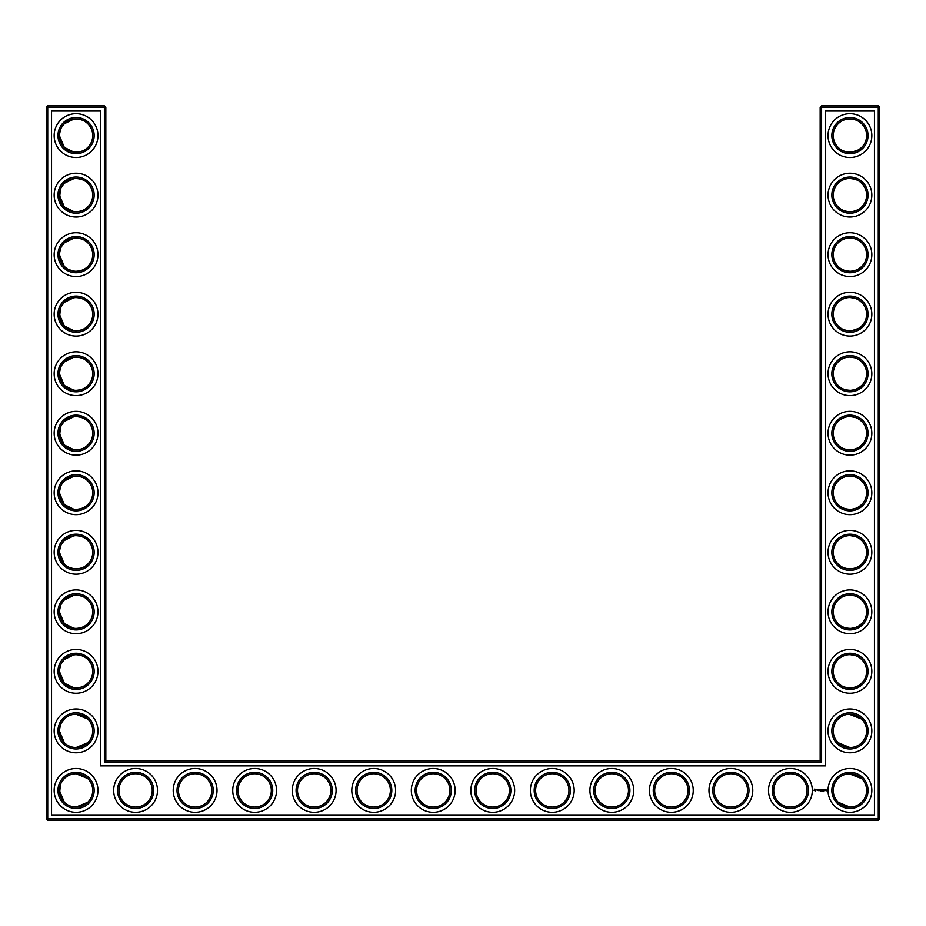 <?xml version="1.0" encoding="UTF-8"?>
<svg xmlns="http://www.w3.org/2000/svg" width="926" height="926" viewBox="0 0 926 926"><rect width="100%" height="100%" fill="white"/><g stroke="black" fill="none" stroke-linecap="round" stroke-linejoin="round"><path stroke-width="1.39" d="M59.646 138.483L64.311 147.408L73.93 152.119M75.538 152.258C81.28 151.91 85.377 150.301 87.82 147.408C85.458 150.186 81.534 151.795 76.059 152.258C70.573 151.783 66.649 150.174 64.311 147.408L59.391 135.59L59.6 138.194M75.515 118.933C81.268 119.269 85.377 120.878 87.82 123.771C85.458 121.005 81.534 119.385 76.059 118.922C70.573 119.396 66.649 121.017 64.311 123.771L61.567 127.371M60.422 129.825L59.403 135.115M64.322 123.771L73.906 119.06M92.727 135.983L92.727 135.208M75.527 178.463C81.28 178.799 85.377 180.408 87.82 183.302C85.458 180.535 81.534 178.915 76.059 178.452C70.573 178.926 66.649 180.547 64.311 183.302L73.964 178.591M92.727 135.59A16.668 16.668 0 0 0 67.725 121.156A16.668 16.668 0 0 0 67.725 150.024A16.668 16.668 0 0 0 92.727 135.59M92.727 195.513L92.727 195.12A16.668 16.668 0 0 0 67.725 180.686A16.668 16.668 0 0 0 67.725 209.554A16.668 16.668 0 0 0 92.727 195.12L92.727 194.726M59.391 195.12L64.311 206.938L73.895 211.649M75.538 211.776C81.28 211.441 85.377 209.832 87.82 206.938C85.458 209.716 81.534 211.325 76.059 211.788C70.573 211.313 66.649 209.704 64.311 206.938L59.646 198.014M64.264 183.348L61.567 186.902M60.422 189.355L59.6 197.736M105.83 760.64L105.83 107.254L104.395 105.83L47.724 105.83L47.724 818.746L878.276 818.746L878.276 107.254L820.17 107.254L820.17 760.64L821.605 762.075L104.395 762.075L105.83 760.64L820.17 760.64M47.724 105.83L46.3 107.254L46.3 818.746L47.724 820.17L878.276 820.17L879.7 818.746L879.7 107.254L878.276 105.83L821.605 105.83L820.17 107.254M64.264 719.108L61.567 722.662M60.422 725.116L59.403 730.406M59.646 733.774L64.311 742.698L59.391 730.88L59.6 733.485M59.646 674.244L64.311 683.168L73.906 687.879M75.515 688.006C81.268 687.671 85.377 686.062 87.82 683.168C85.458 685.934 81.534 687.555 76.059 688.018C70.573 687.543 66.649 685.934 64.311 683.168L59.391 671.35L59.6 673.954M75.527 654.694C81.28 655.029 85.377 656.638 87.82 659.532C85.458 656.765 81.534 655.145 76.059 654.682C70.573 655.157 66.649 656.765 64.311 659.532L61.567 663.132M60.422 665.586L59.403 670.875M64.322 659.52L73.906 654.821M64.311 778.592L61.567 782.192M60.422 784.646L59.6 793.026M59.646 793.304L64.311 802.229L59.391 790.41M59.646 436.134L64.311 445.059L73.895 449.758M75.538 449.897C81.28 449.561 85.377 447.941 87.82 445.059C85.458 447.825 81.534 449.446 76.059 449.909C70.573 449.434 66.649 447.814 64.311 445.059L59.391 433.241M75.538 416.573C81.28 416.908 85.377 418.529 87.82 421.411C85.458 418.645 81.534 417.036 76.059 416.573C70.573 417.036 66.649 418.656 64.311 421.411L61.567 425.011M60.422 427.476L59.6 435.857M64.322 421.411L73.895 416.712M59.646 257.544L64.311 266.468L67.031 268.656M68.524 269.512L73.906 271.179M75.515 271.306C81.268 270.971 85.377 269.362 87.82 266.468C85.458 269.234 81.534 270.855 76.059 271.318C70.573 270.843 66.649 269.234 64.311 266.468L59.391 254.65L59.6 257.254M64.264 242.878L61.567 246.432M60.422 248.886L59.403 254.175M75.515 237.994C81.268 238.329 85.377 239.938 87.82 242.832C85.458 240.066 81.534 238.445 76.059 237.982C70.573 238.457 66.649 240.066 64.311 242.832L73.906 238.121M59.646 317.074L64.311 325.998L73.895 330.709M75.538 330.837C81.28 330.501 85.377 328.892 87.82 325.998C85.458 328.765 81.534 330.385 76.059 330.848C70.573 330.374 66.649 328.753 64.311 325.998L59.391 314.18M75.515 297.524C81.268 297.848 85.377 299.468 87.82 302.362C85.458 299.584 81.534 297.975 76.059 297.512C70.573 297.987 66.649 299.596 64.311 302.362L61.567 305.962M60.422 308.416L59.6 316.796M64.322 302.351L73.906 297.651M59.646 376.604L64.311 385.529L73.895 390.228M75.538 390.367C81.28 390.031 85.377 388.411 87.82 385.529C85.458 388.295 81.534 389.915 76.059 390.378C70.573 389.904 66.649 388.283 64.311 385.529L59.391 373.71L59.6 376.303M64.264 361.939L61.567 365.492M60.422 367.946L59.403 373.236M75.515 357.042C81.268 357.378 85.377 358.999 87.82 361.892C85.458 359.114 81.534 357.505 76.059 357.042C70.573 357.517 66.649 359.126 64.311 361.892L73.906 357.181M59.646 495.665L64.311 504.589L73.895 509.288M75.538 509.427C81.28 509.092 85.377 507.471 87.82 504.589C85.458 507.355 81.534 508.964 76.059 509.427C70.573 508.964 66.649 507.344 64.311 504.589L59.391 492.759L59.6 495.364M75.515 476.103C81.268 476.439 85.377 478.048 87.82 480.941C85.458 478.175 81.534 476.554 76.059 476.091C70.573 476.566 66.649 478.186 64.311 480.941L61.567 484.541M60.422 487.007L59.403 492.296M64.322 480.941L73.906 476.242M59.646 614.714L64.311 623.638L73.906 628.349M75.515 628.476C81.268 628.152 85.377 626.532 87.82 623.638C85.458 626.416 81.534 628.025 76.059 628.488C70.573 628.013 66.649 626.404 64.311 623.638L59.391 611.82L59.6 614.424M64.264 600.048L61.567 603.602M60.422 606.055L59.403 611.345M75.527 595.163C81.28 595.499 85.377 597.108 87.82 600.002C85.458 597.235 81.534 595.615 76.059 595.152C70.573 595.626 66.649 597.247 64.311 600.002L73.906 595.291M59.646 555.183L64.311 564.108L67.031 566.295M68.524 567.163L73.906 568.819M75.527 568.958C81.28 568.622 85.377 567.001 87.82 564.108C85.458 566.886 81.534 568.495 76.059 568.958C70.573 568.483 66.649 566.874 64.311 564.108L59.391 552.29L59.6 554.894M75.538 535.633C81.28 535.969 85.377 537.589 87.82 540.471C85.458 537.705 81.534 536.085 76.059 535.622C70.573 536.096 66.649 537.717 64.311 540.471L61.567 544.071M60.422 546.525L59.403 551.815M64.322 540.471L73.895 535.772M861.62 123.714L859.988 122.301M857.326 120.658L855.497 119.882M854.895 119.686L850.137 118.922M861.62 147.477L859.027 149.561M858.599 149.838L851.746 152.165M851.006 152.223C845.044 152.049 840.796 150.463 838.25 147.477L838.18 147.408C840.542 150.186 844.466 151.795 849.941 152.258C855.427 151.783 859.351 150.174 861.689 147.408M861.62 183.244L859.988 181.832M857.326 180.188L855.497 179.412M854.895 179.204L850.137 178.452M861.62 207.007L859.027 209.091M858.599 209.357L855.277 210.908M855.184 210.943L851.746 211.695M851.006 211.753C845.044 211.579 840.796 209.994 838.25 207.007L838.18 206.938C840.542 209.716 844.466 211.325 849.941 211.788C855.427 211.313 859.351 209.704 861.689 206.938M861.469 718.842L855.497 715.161L850.762 714.235M861.62 659.462L859.988 658.05M857.326 656.407L855.497 655.631M854.895 655.434L850.103 654.682M861.62 683.238L859.039 685.321M858.043 685.911L855.277 687.138M855.184 687.173L851.746 687.925M851.006 687.983C845.044 687.798 840.796 686.224 838.25 683.238L838.18 683.168C840.542 685.934 844.466 687.555 849.941 688.018C855.427 687.543 859.351 685.934 861.689 683.168M861.62 242.762L859.988 241.35M857.326 239.707L855.497 238.931M854.895 238.734L850.103 237.982M861.62 266.538L859.027 268.621M858.043 269.211L855.277 270.438M855.184 270.473L851.746 271.214M851.006 271.283C845.044 271.098 840.796 269.524 838.25 266.538L838.18 266.468C840.542 269.234 844.466 270.855 849.941 271.318C855.427 270.843 859.351 269.234 861.689 266.468M861.62 302.293L859.988 300.881M857.326 299.237L855.497 298.461M854.895 298.265L850.137 297.512M861.62 326.056L859.027 328.151M858.599 328.417L851.746 330.744M851.006 330.814C845.044 330.628 840.796 329.043 838.25 326.056L838.18 325.998C840.542 328.765 844.466 330.385 849.941 330.848C855.427 330.374 859.351 328.753 861.689 325.998M861.62 361.823L859.988 360.411M857.326 358.767L855.497 357.992M854.895 357.795L850.137 357.042M861.62 385.586L859.027 387.67M858.599 387.948L855.277 389.499M855.184 389.522L851.746 390.274M851.006 390.344C845.044 390.159 840.796 388.573 838.25 385.586L838.18 385.529C840.542 388.295 844.466 389.915 849.941 390.378C855.427 389.904 859.351 388.283 861.689 385.529M861.62 421.353L859.988 419.941M857.326 418.297L855.497 417.522M854.895 417.325L850.103 416.573M861.62 445.117L859.027 447.2M858.599 447.478L855.277 449.029M855.184 449.052L851.758 449.805M851.006 449.874C845.044 449.689 840.796 448.103 838.25 445.117L838.18 445.059C840.542 447.825 844.466 449.446 849.941 449.909C855.427 449.434 859.351 447.814 861.689 445.059M861.62 480.883L859.988 479.471M857.326 477.828L855.497 477.052M854.895 476.855L850.103 476.091M861.62 504.647L859.027 506.73M858.599 507.008L855.277 508.548M855.184 508.582L851.746 509.335M851.006 509.393C845.044 509.219 840.796 507.633 838.25 504.647M838.238 504.635L838.18 504.589C840.542 507.355 844.466 508.964 849.941 509.427C855.427 508.964 859.351 507.344 861.689 504.589M861.469 778.372L855.497 774.692L850.762 773.754M861.62 599.944L859.988 598.532M857.326 596.888L855.497 596.112M854.895 595.904L850.103 595.152M861.62 623.707L859.027 625.791M858.599 626.057L855.277 627.608M855.184 627.643L851.746 628.395M851.006 628.453C845.044 628.279 840.796 626.694 838.25 623.707L838.18 623.638C840.542 626.416 844.466 628.025 849.941 628.488C855.427 628.013 859.351 626.404 861.689 623.638M861.62 540.414L859.988 539.001M857.326 537.358L855.497 536.582M854.895 536.385L850.103 535.622M861.62 564.177L859.039 566.261M858.599 566.538L855.277 568.078M855.184 568.113L851.746 568.865M851.006 568.923C845.044 568.749 840.796 567.163 838.25 564.177L838.18 564.108C840.542 566.886 844.466 568.495 849.941 568.958C855.427 568.483 859.351 566.874 861.689 564.108M94.163 135.59A18.092 18.092 0 0 0 67.019 119.917A18.092 18.092 0 0 0 67.019 151.262A18.092 18.092 0 0 0 94.163 135.59M94.163 195.12A18.092 18.092 0 0 0 67.019 179.447A18.092 18.092 0 0 0 67.019 210.792A18.092 18.092 0 0 0 94.163 195.12M105.83 107.254L46.3 107.254M104.395 762.075L104.395 105.83M821.605 105.83L821.605 762.075M878.276 105.83L878.276 107.254L879.7 107.254M879.7 818.746L878.276 818.746L878.276 820.17M47.724 820.17L47.724 818.746L46.3 818.746M92.727 731.274L92.727 730.487M87.82 719.062L76.059 714.212M87.82 742.698L76.059 747.548M87.82 778.592L76.059 773.742M92.727 671.744L92.727 670.956M92.727 790.792L92.727 790.017M87.82 802.229L76.059 807.078M92.727 433.623L92.727 432.847M92.727 255.044L92.727 254.256M92.727 314.574L92.727 313.787M92.727 374.092L92.727 373.317M92.727 493.153L92.727 492.377M92.727 612.213L92.727 611.426M92.727 552.683L92.727 551.908M849.154 118.945L850.323 118.933M849.154 178.475L850.323 178.463M849.154 238.005L850.323 237.982M849.154 714.224L861.689 719.062M849.154 773.754L861.689 778.592M838.18 742.698L849.941 747.548M849.154 654.705L850.323 654.682M849.154 297.524L850.323 297.512M849.154 357.054L850.323 357.042M849.154 416.584L850.323 416.573M849.154 476.114L850.323 476.103M849.154 535.645L850.323 535.633M838.18 802.229L849.941 807.078M849.154 595.175L850.323 595.163M97.971 135.59A21.911 21.911 0 0 0 65.109 116.618A21.911 21.911 0 0 0 65.109 154.561A21.911 21.911 0 0 0 97.971 135.59M92.727 254.65A16.668 16.668 0 0 0 67.725 240.216A16.668 16.668 0 0 0 67.725 269.084A16.668 16.668 0 0 0 92.727 254.65M97.971 195.12A21.911 21.911 0 0 0 65.109 176.148A21.911 21.911 0 0 0 65.109 214.091A21.911 21.911 0 0 0 97.971 195.12M51.543 814.938L51.543 111.062L100.587 111.062L100.587 765.883L825.413 765.883L825.413 111.062L874.457 111.062L874.457 814.938L51.543 814.938M92.727 730.88A16.668 16.668 0 0 0 67.725 716.446A16.668 16.668 0 0 0 67.725 745.314A16.668 16.668 0 0 0 92.727 730.88M92.727 671.35A16.668 16.668 0 0 0 67.725 656.916A16.668 16.668 0 0 0 67.725 685.784A16.668 16.668 0 0 0 92.727 671.35M92.727 790.41A16.668 16.668 0 0 0 67.725 775.976A16.668 16.668 0 0 0 67.725 804.844A16.668 16.668 0 0 0 92.727 790.41M92.727 611.82A16.668 16.668 0 0 0 67.725 597.386A16.668 16.668 0 0 0 67.725 626.254A16.668 16.668 0 0 0 92.727 611.82M135.59 773.742A16.668 16.668 0 0 1 150.024 798.744A16.668 16.668 0 0 1 121.156 798.744A16.668 16.668 0 0 1 135.59 773.742M92.727 433.241A16.668 16.668 0 0 0 67.725 418.795A16.668 16.668 0 0 0 67.725 447.675A16.668 16.668 0 0 0 92.727 433.241M92.727 373.71A16.668 16.668 0 0 0 67.725 359.276A16.668 16.668 0 0 0 67.725 388.144A16.668 16.668 0 0 0 92.727 373.71M92.727 492.759A16.668 16.668 0 0 0 67.725 478.325A16.668 16.668 0 0 0 67.725 507.205A16.668 16.668 0 0 0 92.727 492.759M92.727 314.18A16.668 16.668 0 0 0 67.725 299.746A16.668 16.668 0 0 0 67.725 328.614A16.668 16.668 0 0 0 92.727 314.18M92.727 552.29A16.668 16.668 0 0 0 67.725 537.856A16.668 16.668 0 0 0 67.725 566.724A16.668 16.668 0 0 0 92.727 552.29M849.941 118.922A16.668 16.668 0 0 1 864.375 143.924A16.668 16.668 0 0 1 835.495 143.924A16.668 16.668 0 0 1 849.941 118.922M849.941 178.452A16.668 16.668 0 0 1 864.375 203.454A16.668 16.668 0 0 1 835.495 203.454A16.668 16.668 0 0 1 849.941 178.452M195.12 773.742A16.668 16.668 0 0 1 209.554 798.744A16.668 16.668 0 0 1 180.686 798.744A16.668 16.668 0 0 1 195.12 773.742M254.65 773.742A16.668 16.668 0 0 1 269.084 798.744A16.668 16.668 0 0 1 240.216 798.744A16.668 16.668 0 0 1 254.65 773.742M849.941 237.982A16.668 16.668 0 0 1 864.375 262.984A16.668 16.668 0 0 1 835.495 262.984A16.668 16.668 0 0 1 849.941 237.982M314.18 773.742A16.668 16.668 0 0 1 328.614 798.744A16.668 16.668 0 0 1 299.746 798.744A16.668 16.668 0 0 1 314.18 773.742M611.82 773.742A16.668 16.668 0 0 1 626.254 798.744A16.668 16.668 0 0 1 597.386 798.744A16.668 16.668 0 0 1 611.82 773.742M671.35 773.742A16.668 16.668 0 0 1 685.784 798.744A16.668 16.668 0 0 1 656.916 798.744A16.668 16.668 0 0 1 671.35 773.742M552.29 773.742A16.668 16.668 0 0 1 566.724 798.744A16.668 16.668 0 0 1 537.856 798.744A16.668 16.668 0 0 1 552.29 773.742M492.759 773.742A16.668 16.668 0 0 1 507.205 798.744A16.668 16.668 0 0 1 478.325 798.744A16.668 16.668 0 0 1 492.759 773.742M730.88 773.742A16.668 16.668 0 0 1 745.314 798.744A16.668 16.668 0 0 1 716.446 798.744A16.668 16.668 0 0 1 730.88 773.742M790.41 773.742A16.668 16.668 0 0 1 804.844 798.744A16.668 16.668 0 0 1 775.976 798.744A16.668 16.668 0 0 1 790.41 773.742M849.941 773.742A16.668 16.668 0 0 1 864.375 798.744A16.668 16.668 0 0 1 835.495 798.744A16.668 16.668 0 0 1 849.941 773.742M849.941 714.212A16.668 16.668 0 0 1 864.375 739.214A16.668 16.668 0 0 1 835.495 739.214A16.668 16.668 0 0 1 849.941 714.212M849.941 654.682A16.668 16.668 0 0 1 864.375 679.684A16.668 16.668 0 0 1 835.495 679.684A16.668 16.668 0 0 1 849.941 654.682M849.941 595.152A16.668 16.668 0 0 1 864.375 620.154A16.668 16.668 0 0 1 835.495 620.154A16.668 16.668 0 0 1 849.941 595.152M849.941 297.512A16.668 16.668 0 0 1 864.375 322.514A16.668 16.668 0 0 1 835.495 322.514A16.668 16.668 0 0 1 849.941 297.512M849.941 357.042A16.668 16.668 0 0 1 864.375 382.044A16.668 16.668 0 0 1 835.495 382.044A16.668 16.668 0 0 1 849.941 357.042M849.941 416.573A16.668 16.668 0 0 1 864.375 441.575A16.668 16.668 0 0 1 835.495 441.575A16.668 16.668 0 0 1 849.941 416.573M849.941 476.091A16.668 16.668 0 0 1 864.375 501.093A16.668 16.668 0 0 1 835.495 501.093A16.668 16.668 0 0 1 849.941 476.091M849.941 535.622A16.668 16.668 0 0 1 864.375 560.624A16.668 16.668 0 0 1 835.495 560.624A16.668 16.668 0 0 1 849.941 535.622M373.71 773.742A16.668 16.668 0 0 1 388.144 798.744A16.668 16.668 0 0 1 359.276 798.744A16.668 16.668 0 0 1 373.71 773.742M433.241 773.742A16.668 16.668 0 0 1 447.675 798.744A16.668 16.668 0 0 1 418.795 798.744A16.668 16.668 0 0 1 433.241 773.742M94.163 254.65A18.092 18.092 0 0 0 67.019 238.977A18.092 18.092 0 0 0 67.019 270.323A18.092 18.092 0 0 0 94.163 254.65M94.163 730.88A18.092 18.092 0 0 0 67.019 715.208A18.092 18.092 0 0 0 67.019 746.553A18.092 18.092 0 0 0 94.163 730.88M94.163 671.35A18.092 18.092 0 0 0 67.019 655.677A18.092 18.092 0 0 0 67.019 687.023A18.092 18.092 0 0 0 94.163 671.35M94.163 790.41A18.092 18.092 0 0 0 67.019 774.738A18.092 18.092 0 0 0 67.019 806.083A18.092 18.092 0 0 0 94.163 790.41M94.163 611.82A18.092 18.092 0 0 0 67.019 596.147A18.092 18.092 0 0 0 67.019 627.492A18.092 18.092 0 0 0 94.163 611.82M135.59 772.307A18.092 18.092 0 0 1 151.262 799.451A18.092 18.092 0 0 1 119.917 799.451A18.092 18.092 0 0 1 135.59 772.307M94.163 433.241A18.092 18.092 0 0 0 67.019 417.568A18.092 18.092 0 0 0 67.019 448.913A18.092 18.092 0 0 0 94.163 433.241M94.163 373.71A18.092 18.092 0 0 0 67.019 358.038A18.092 18.092 0 0 0 67.019 389.383A18.092 18.092 0 0 0 94.163 373.71M94.163 492.759A18.092 18.092 0 0 0 67.019 477.087A18.092 18.092 0 0 0 67.019 508.432A18.092 18.092 0 0 0 94.163 492.759M94.163 314.18A18.092 18.092 0 0 0 67.019 298.508A18.092 18.092 0 0 0 67.019 329.853A18.092 18.092 0 0 0 94.163 314.18M94.163 552.29A18.092 18.092 0 0 0 67.019 536.617A18.092 18.092 0 0 0 67.019 567.962A18.092 18.092 0 0 0 94.163 552.29M849.941 117.498A18.092 18.092 0 0 1 865.613 144.641A18.092 18.092 0 0 1 834.268 144.641A18.092 18.092 0 0 1 849.941 117.498M849.941 177.028A18.092 18.092 0 0 1 865.613 204.171A18.092 18.092 0 0 1 834.268 204.171A18.092 18.092 0 0 1 849.941 177.028M195.12 772.307A18.092 18.092 0 0 1 210.792 799.451A18.092 18.092 0 0 1 179.447 799.451A18.092 18.092 0 0 1 195.12 772.307M254.65 772.307A18.092 18.092 0 0 1 270.323 799.451A18.092 18.092 0 0 1 238.977 799.451A18.092 18.092 0 0 1 254.65 772.307M849.941 236.558A18.092 18.092 0 0 1 865.613 263.702A18.092 18.092 0 0 1 834.268 263.702A18.092 18.092 0 0 1 849.941 236.558M314.18 772.307A18.092 18.092 0 0 1 329.853 799.451A18.092 18.092 0 0 1 298.508 799.451A18.092 18.092 0 0 1 314.18 772.307M611.82 772.307A18.092 18.092 0 0 1 627.492 799.451A18.092 18.092 0 0 1 596.147 799.451A18.092 18.092 0 0 1 611.82 772.307M671.35 772.307A18.092 18.092 0 0 1 687.023 799.451A18.092 18.092 0 0 1 655.677 799.451A18.092 18.092 0 0 1 671.35 772.307M552.29 772.307A18.092 18.092 0 0 1 567.962 799.451A18.092 18.092 0 0 1 536.617 799.451A18.092 18.092 0 0 1 552.29 772.307M492.759 772.307A18.092 18.092 0 0 1 508.432 799.451A18.092 18.092 0 0 1 477.087 799.451A18.092 18.092 0 0 1 492.759 772.307M730.88 772.307A18.092 18.092 0 0 1 746.553 799.451A18.092 18.092 0 0 1 715.208 799.451A18.092 18.092 0 0 1 730.88 772.307M790.41 772.307A18.092 18.092 0 0 1 806.083 799.451A18.092 18.092 0 0 1 774.738 799.451A18.092 18.092 0 0 1 790.41 772.307M849.941 772.307A18.092 18.092 0 0 1 865.613 799.451A18.092 18.092 0 0 1 834.268 799.451A18.092 18.092 0 0 1 849.941 772.307M849.941 712.777A18.092 18.092 0 0 1 865.613 739.932A18.092 18.092 0 0 1 834.268 739.932A18.092 18.092 0 0 1 849.941 712.777M849.941 653.258A18.092 18.092 0 0 1 865.613 680.402A18.092 18.092 0 0 1 834.268 680.402A18.092 18.092 0 0 1 849.941 653.258M849.941 593.728A18.092 18.092 0 0 1 865.613 620.871A18.092 18.092 0 0 1 834.268 620.871A18.092 18.092 0 0 1 849.941 593.728M849.941 296.077A18.092 18.092 0 0 1 865.613 323.232A18.092 18.092 0 0 1 834.268 323.232A18.092 18.092 0 0 1 849.941 296.077M849.941 355.607A18.092 18.092 0 0 1 865.613 382.751A18.092 18.092 0 0 1 834.268 382.751A18.092 18.092 0 0 1 849.941 355.607M849.941 415.137A18.092 18.092 0 0 1 865.613 442.281A18.092 18.092 0 0 1 834.268 442.281A18.092 18.092 0 0 1 849.941 415.137M849.941 474.668A18.092 18.092 0 0 1 865.613 501.811A18.092 18.092 0 0 1 834.268 501.811A18.092 18.092 0 0 1 849.941 474.668M849.941 534.198A18.092 18.092 0 0 1 865.613 561.341A18.092 18.092 0 0 1 834.268 561.341A18.092 18.092 0 0 1 849.941 534.198M373.71 772.307A18.092 18.092 0 0 1 389.383 799.451A18.092 18.092 0 0 1 358.038 799.451A18.092 18.092 0 0 1 373.71 772.307M433.241 772.307A18.092 18.092 0 0 1 448.913 799.451A18.092 18.092 0 0 1 417.568 799.451A18.092 18.092 0 0 1 433.241 772.307M826.235 789.936L826.733 790.792L826.235 789.936M825.598 789.936L825.668 790.596L825.598 789.936M825.471 789.936L824.892 790.526L825.471 789.936M823.434 789.288L824.233 789.357L823.503 789.427L824.152 790.596L823.364 790.526L823.434 789.288M822.901 789.357L822.971 790.596L822.901 789.357M821.871 789.288L822.67 789.357L821.883 790.596L821.871 789.288M820.911 790.086L821.431 789.288L821.431 790.596L821.362 789.623L820.911 790.306L820.471 789.623L820.401 790.596L820.332 789.357L820.911 790.086M823.608 791.614L823.608 790.978L823.457 791.568M822.01 791.614L822.01 790.978L822.01 791.614M819.197 789.357L820.066 789.357L819.336 789.427L819.985 790.596L819.197 790.526L819.197 789.357M818.422 789.427L819.001 789.357L818.503 790.596L818.422 789.427M816.906 789.843L817.808 789.438L817.045 789.739L817.866 790.422L816.906 789.843M814.648 789.068L816.269 789.519L815.586 791.047L814.058 790.364L814.648 789.068M820.251 791.001L820.644 791.603L820.251 791.001M97.971 254.65A21.911 21.911 0 0 0 65.109 235.679A21.911 21.911 0 0 0 65.109 273.621A21.911 21.911 0 0 0 97.971 254.65M97.971 730.88A21.911 21.911 0 0 0 65.109 711.909A21.911 21.911 0 0 0 65.109 749.852A21.911 21.911 0 0 0 97.971 730.88M97.971 671.35A21.911 21.911 0 0 0 65.109 652.379A21.911 21.911 0 0 0 65.109 690.321A21.911 21.911 0 0 0 97.971 671.35M97.971 790.41A21.911 21.911 0 0 0 65.109 771.439A21.911 21.911 0 0 0 65.109 809.382A21.911 21.911 0 0 0 97.971 790.41M97.971 611.82A21.911 21.911 0 0 0 65.109 592.848A21.911 21.911 0 0 0 65.109 630.791A21.911 21.911 0 0 0 97.971 611.82M135.59 768.499A21.911 21.911 0 0 1 154.561 801.36A21.911 21.911 0 0 1 116.618 801.36A21.911 21.911 0 0 1 135.59 768.499M97.971 433.241A21.911 21.911 0 0 0 65.109 414.269A21.911 21.911 0 0 0 65.109 452.212A21.911 21.911 0 0 0 97.971 433.241M97.971 373.71A21.911 21.911 0 0 0 65.109 354.739A21.911 21.911 0 0 0 65.109 392.682A21.911 21.911 0 0 0 97.971 373.71M97.971 492.759A21.911 21.911 0 0 0 65.109 473.788A21.911 21.911 0 0 0 65.109 511.731A21.911 21.911 0 0 0 97.971 492.759M97.971 314.18A21.911 21.911 0 0 0 65.109 295.209A21.911 21.911 0 0 0 65.109 333.152A21.911 21.911 0 0 0 97.971 314.18M97.971 552.29A21.911 21.911 0 0 0 65.109 533.318A21.911 21.911 0 0 0 65.109 571.261A21.911 21.911 0 0 0 97.971 552.29M849.941 113.69A21.911 21.911 0 0 1 868.912 146.551A21.911 21.911 0 0 1 830.969 146.551A21.911 21.911 0 0 1 849.941 113.69M849.941 173.22A21.911 21.911 0 0 1 868.912 206.07A21.911 21.911 0 0 1 830.969 206.07A21.911 21.911 0 0 1 849.941 173.22M195.12 768.499A21.911 21.911 0 0 1 214.091 801.36A21.911 21.911 0 0 1 176.148 801.36A21.911 21.911 0 0 1 195.12 768.499M254.65 768.499A21.911 21.911 0 0 1 273.621 801.36A21.911 21.911 0 0 1 235.679 801.36A21.911 21.911 0 0 1 254.65 768.499M849.941 232.739A21.911 21.911 0 0 1 868.912 265.6A21.911 21.911 0 0 1 830.969 265.6A21.911 21.911 0 0 1 849.941 232.739M314.18 768.499A21.911 21.911 0 0 1 333.152 801.36A21.911 21.911 0 0 1 295.209 801.36A21.911 21.911 0 0 1 314.18 768.499M611.82 768.499A21.911 21.911 0 0 1 630.791 801.36A21.911 21.911 0 0 1 592.848 801.36A21.911 21.911 0 0 1 611.82 768.499M671.35 768.499A21.911 21.911 0 0 1 690.321 801.36A21.911 21.911 0 0 1 652.379 801.36A21.911 21.911 0 0 1 671.35 768.499M552.29 768.499A21.911 21.911 0 0 1 571.261 801.36A21.911 21.911 0 0 1 533.318 801.36A21.911 21.911 0 0 1 552.29 768.499M492.759 768.499A21.911 21.911 0 0 1 511.731 801.36A21.911 21.911 0 0 1 473.788 801.36A21.911 21.911 0 0 1 492.759 768.499M730.88 768.499A21.911 21.911 0 0 1 749.852 801.36A21.911 21.911 0 0 1 711.909 801.36A21.911 21.911 0 0 1 730.88 768.499M790.41 768.499A21.911 21.911 0 0 1 809.382 801.36A21.911 21.911 0 0 1 771.439 801.36A21.911 21.911 0 0 1 790.41 768.499M849.941 768.499A21.911 21.911 0 0 1 868.912 801.36A21.911 21.911 0 0 1 830.969 801.36A21.911 21.911 0 0 1 849.941 768.499M849.941 708.969A21.911 21.911 0 0 1 868.912 741.83A21.911 21.911 0 0 1 830.969 741.83A21.911 21.911 0 0 1 849.941 708.969M849.941 649.439A21.911 21.911 0 0 1 868.912 682.3A21.911 21.911 0 0 1 830.969 682.3A21.911 21.911 0 0 1 849.941 649.439M849.941 589.92A21.911 21.911 0 0 1 868.912 622.77A21.911 21.911 0 0 1 830.969 622.77A21.911 21.911 0 0 1 849.941 589.92M849.941 292.269A21.911 21.911 0 0 1 868.912 325.13A21.911 21.911 0 0 1 830.969 325.13A21.911 21.911 0 0 1 849.941 292.269M849.941 351.799A21.911 21.911 0 0 1 868.912 384.66A21.911 21.911 0 0 1 830.969 384.66A21.911 21.911 0 0 1 849.941 351.799M849.941 411.329A21.911 21.911 0 0 1 868.912 444.191A21.911 21.911 0 0 1 830.969 444.191A21.911 21.911 0 0 1 849.941 411.329M849.941 470.859A21.911 21.911 0 0 1 868.912 503.721A21.911 21.911 0 0 1 830.969 503.721A21.911 21.911 0 0 1 849.941 470.859M849.941 530.39A21.911 21.911 0 0 1 868.912 563.251A21.911 21.911 0 0 1 830.969 563.251A21.911 21.911 0 0 1 849.941 530.39M373.71 768.499A21.911 21.911 0 0 1 392.682 801.36A21.911 21.911 0 0 1 354.739 801.36A21.911 21.911 0 0 1 373.71 768.499M433.241 768.499A21.911 21.911 0 0 1 452.212 801.36A21.911 21.911 0 0 1 414.269 801.36A21.911 21.911 0 0 1 433.241 768.499M815.389 789.403L814.625 789.716L814.938 790.48L815.702 790.167L815.389 789.403"/></g></svg>
